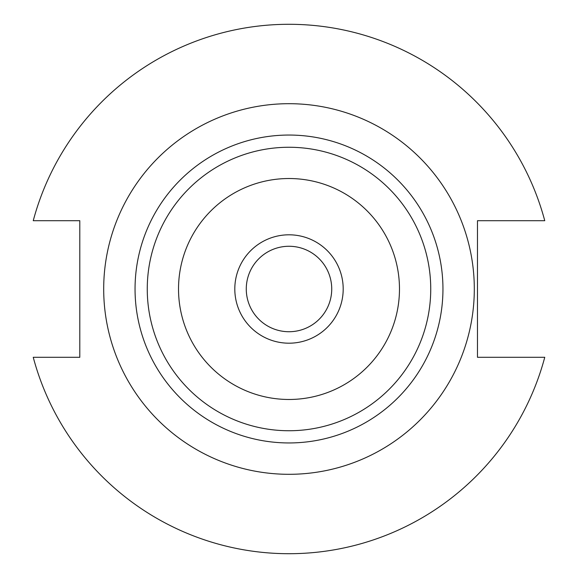 <?xml version="1.0" encoding="UTF-8"?>
<svg xmlns="http://www.w3.org/2000/svg" width="578" height="578" viewBox="0 0 578 578"><rect width="100%" height="100%" fill="white"/><g stroke="black" fill="none" stroke-linecap="round" stroke-linejoin="round"><path stroke-width="0.87" d="M246.271 289A42.729 42.729 0 0 0 289 331.729A42.729 42.729 0 0 0 331.729 289A42.729 42.729 0 0 0 289 246.271A42.729 42.729 0 0 0 246.271 289M289 147.26A141.74 141.74 0 0 1 430.74 289A141.74 141.74 0 0 1 289 430.74A141.74 141.74 0 0 1 147.26 289A141.74 141.74 0 0 1 289 147.26M289 178.523A110.477 110.477 0 0 1 399.477 289A110.477 110.477 0 0 1 289 399.477A110.477 110.477 0 0 1 178.523 289A110.477 110.477 0 0 1 289 178.523M289 343.195A54.195 54.195 0 0 1 234.805 289A54.195 54.195 0 0 1 289 234.805A54.195 54.195 0 0 1 343.195 289A54.195 54.195 0 0 1 289 343.195M289 474.307A185.307 185.307 0 0 0 474.307 289A185.307 185.307 0 0 0 289 103.693A185.307 185.307 0 0 0 103.693 289A185.307 185.307 0 0 0 289 474.307M33.242 357.298A264.724 264.724 0 0 0 544.758 357.298L477.479 357.298L477.479 220.702L544.758 220.702A264.724 264.724 0 0 0 33.242 220.702L79.8 220.702L79.8 357.298L33.242 357.298M289 135.05A153.95 153.95 0 0 1 442.95 289A153.95 153.95 0 0 1 289 442.95A153.95 153.95 0 0 1 135.05 289A153.95 153.95 0 0 1 289 135.05"/></g></svg>
